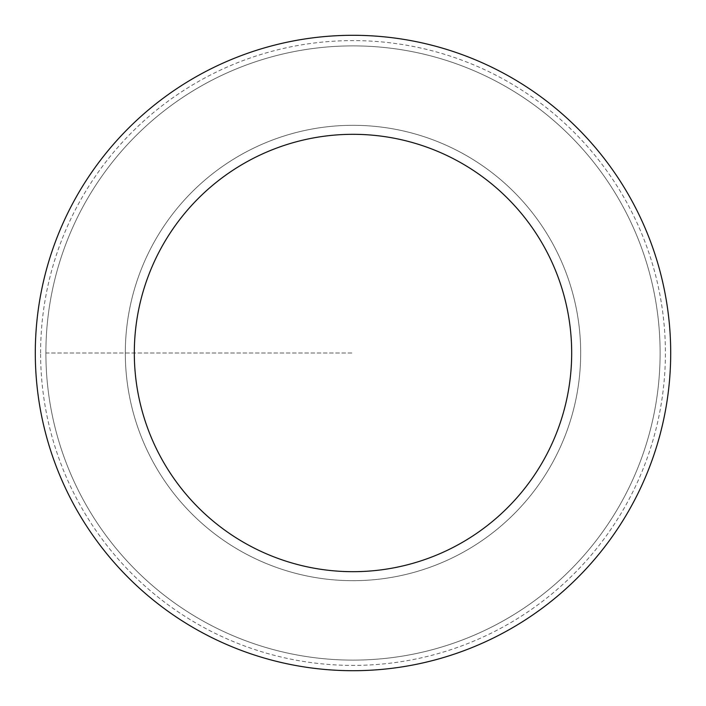 <?xml version="1.0" encoding="UTF-8"?>
<svg xmlns="http://www.w3.org/2000/svg" width="706" height="706" viewBox="0 0 706 706"><rect width="100%" height="100%" fill="white"/><g stroke="black" fill="none" stroke-linecap="round" stroke-linejoin="round"><path stroke-width="0.53" stroke-dasharray="3.53 2.65" d="M45.89 353A307.11 307.11 0 0 1 506.555 87.032A307.11 307.11 0 0 1 506.555 618.968A307.11 307.11 0 0 1 45.89 353A307.11 307.11 0 0 1 506.555 87.032A307.11 307.11 0 0 1 506.555 618.968A307.11 307.11 0 0 1 45.89 353A307.11 307.11 0 0 1 506.555 87.032A307.11 307.11 0 0 1 506.555 618.968A307.11 307.11 0 0 1 45.89 353L353 353L45.89 353M125.315 353A227.685 227.685 0 0 1 353 125.315A227.685 227.685 0 0 1 580.685 353A227.685 227.685 0 0 1 353 580.685A227.685 227.685 0 0 1 125.315 353A227.685 227.685 0 0 1 466.842 155.823A227.685 227.685 0 0 1 466.842 550.177A227.685 227.685 0 0 1 125.315 353M40.595 353A312.405 312.405 0 0 1 509.202 82.452A312.405 312.405 0 0 1 509.202 623.548A312.405 312.405 0 0 1 40.595 353"/><path stroke-width="1.06" d="M35.3 353A317.7 317.7 0 0 1 511.85 77.863A317.7 317.7 0 0 1 511.85 628.137A317.7 317.7 0 0 1 35.3 353A317.7 317.7 0 0 1 511.85 77.863A317.7 317.7 0 0 1 511.85 628.137A317.7 317.7 0 0 1 35.3 353A317.7 317.7 0 0 1 511.85 77.863A317.7 317.7 0 0 1 511.85 628.137A317.7 317.7 0 0 1 35.3 353M134.316 353A218.684 218.684 0 0 1 462.342 163.615A218.684 218.684 0 0 1 462.342 542.385A218.684 218.684 0 0 1 134.316 353"/></g></svg>
